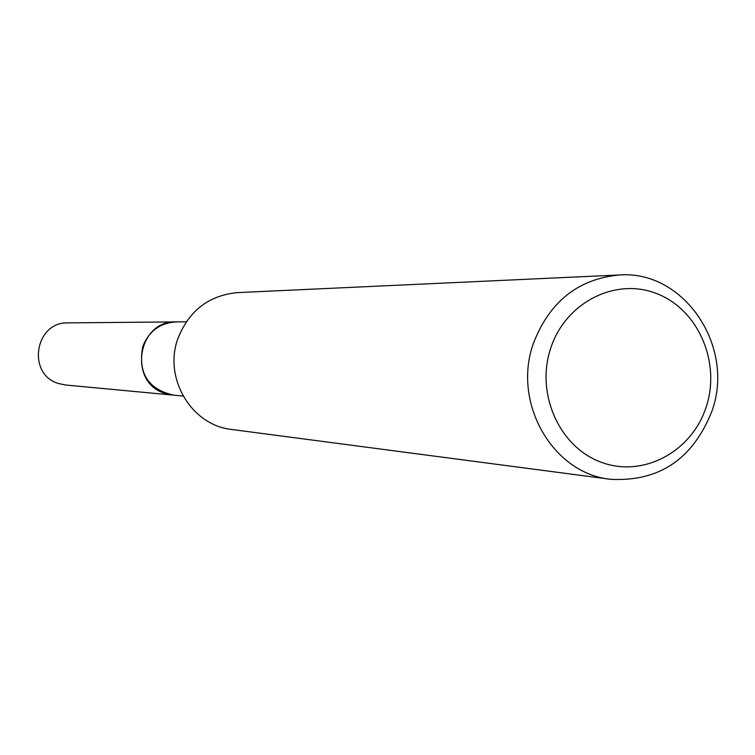 <?xml version="1.0" encoding="UTF-8"?>
<svg xmlns="http://www.w3.org/2000/svg" width="755" height="755" viewBox="0 0 755 755"><rect width="100%" height="100%" fill="white"/><g stroke="black" fill="none" stroke-linecap="round" stroke-linejoin="round"><path stroke-width="1.13" d="M183.097 396.054L173.027 395.101C147.857 388.967 137.778 372.772 142.808 346.507C148.962 331.115 160.06 322.904 176.123 321.904L186.24 321.809M173.867 395.186C148.159 389.457 137.797 373.234 142.789 346.507C149.131 330.766 160.522 322.564 176.972 321.894M610.55 479.293L231.766 429.482C191.562 425.461 163.25 378.142 177.887 338.627C188.901 310.701 208.795 295.365 237.561 292.61L619.204 274.98C683.794 269.837 735.219 346.083 712.116 410.644C693.147 458.993 659.285 481.879 610.55 479.293C552.905 473.668 512.079 402.943 533.294 343.714C549.281 301.906 577.915 279.001 619.204 274.98M706.293 406.634C692.184 451.509 643.439 477.906 601.641 462.4C559.625 447.564 535.389 393.836 550.669 348.357C565.316 302.642 615.278 277.198 656.51 293.525C697.979 309.191 720.997 361.975 706.293 406.634M174.216 395.214L65.364 384.984L58.248 383.427C26.557 374.008 35.041 321.545 67.997 322.885L177.321 321.885M173.008 395.12L164.694 393.289C127.718 382.219 137.655 320.28 176.104 321.875"/></g></svg>
